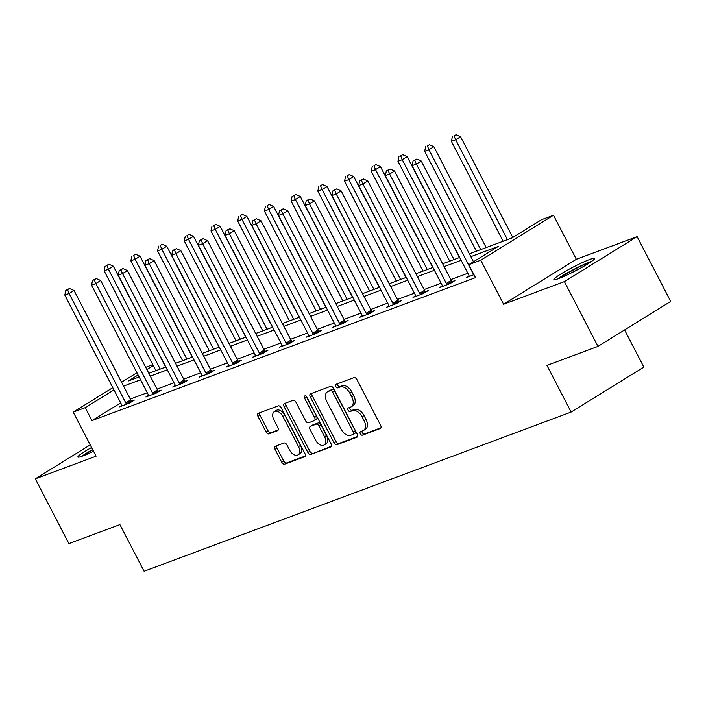 <?xml version="1.0" encoding="UTF-8"?>
<svg xmlns="http://www.w3.org/2000/svg" width="706" height="706" viewBox="0 0 706 706"><rect width="100%" height="100%" fill="white"/><g stroke="black" fill="none" stroke-linecap="round" stroke-linejoin="round"><path stroke-width="1.06" d="M360.325 433.828A2.012 1.244 -121.7 0 0 362.425 435.17L380.278 428.516A2.877 1.774 -121.7 0 0 380.472 428.418A2.877 1.774 -121.7 0 0 380.64 425.347L356.909 379.554A2.877 1.774 -121.7 0 0 353.909 377.639L336.047 384.293A2.012 1.244 -121.7 0 0 335.915 384.364A2.012 1.244 -121.7 0 0 335.8 386.517A2.012 1.244 -121.7 0 0 337.9 387.859L340.204 386.994A9.213 5.674 -121.7 0 1 349.805 393.127L351.782 396.948A9.213 5.674 -121.7 0 1 351.253 406.788A9.213 5.674 -121.7 0 1 350.626 407.088L348.314 407.953A2.012 1.244 -121.7 0 0 348.173 408.024A2.012 1.244 -121.7 0 0 348.058 410.168A2.012 1.244 -121.7 0 0 350.158 411.519L352.47 410.654A9.213 5.674 -121.7 0 1 362.072 416.787L364.049 420.608A9.213 5.674 -121.7 0 1 363.511 430.448A9.213 5.674 -121.7 0 1 362.884 430.748L360.581 431.613A2.012 1.244 -121.7 0 0 360.439 431.675A2.012 1.244 -121.7 0 0 360.325 433.828M362.001 431.075A2.012 1.244 -121.7 0 0 362.293 432.61A2.012 1.244 -121.7 0 0 364.384 433.961L380.975 427.774M337.477 383.764A2.012 1.244 -121.7 0 0 337.759 385.3A2.012 1.244 -121.7 0 0 339.86 386.641L342.172 385.776L340.204 386.994M349.744 407.424A2.012 1.244 -121.7 0 0 350.026 408.959A2.012 1.244 -121.7 0 0 352.126 410.301L354.438 409.436L352.47 410.654M91.595 447.507A22.874 2.197 -27.4 0 0 77.898 456.985A22.874 2.197 -27.4 0 0 82.876 455.935A22.874 2.197 -27.4 0 0 93.536 451.249M558.878 278.491A22.874 2.197 -27.4 0 0 581.815 267.415A22.874 2.197 -27.4 0 0 594.523 258.484A22.874 2.197 -27.4 0 0 589.545 259.534A22.874 2.197 -27.4 0 0 566.609 270.619A22.874 2.197 -27.4 0 0 553.901 279.541A22.874 2.197 -27.4 0 0 558.878 278.491M275.437 446.201A2.877 1.774 -121.7 0 0 275.243 446.298A2.877 1.774 -121.7 0 0 275.075 449.369L281.729 462.218A2.877 1.774 -121.7 0 0 284.73 464.133L304.568 456.738A2.877 1.774 -121.7 0 0 304.763 456.641A2.877 1.774 -121.7 0 0 304.93 453.57L281.191 407.777A2.877 1.774 -121.7 0 0 278.19 405.862L258.361 413.257A2.877 1.774 -121.7 0 0 258.167 413.354A2.877 1.774 -121.7 0 0 257.999 416.425L266.038 431.94A2.877 1.774 -121.7 0 0 269.039 433.863L277.529 430.695A2.877 1.774 -121.7 0 0 277.723 430.598A2.877 1.774 -121.7 0 0 277.89 427.527L273.902 419.832A7.704 4.739 -121.7 0 1 274.352 411.607A7.704 4.739 -121.7 0 1 282.894 416.478L298.523 446.624A7.704 4.739 -121.7 0 1 298.073 454.849A7.704 4.739 -121.7 0 1 289.531 449.978L286.927 444.948A2.877 1.774 -121.7 0 0 283.927 443.033L275.437 446.201M120.673 402.852L91.948 420.599L85.232 407.644L73.248 412.11L112.801 387.665M597.973 346.39L564.385 281.597L637.112 236.642L670.7 301.427L597.973 346.39L546.947 365.408L571.128 412.057L144.086 571.251L119.905 524.602L68.888 543.62L35.3 478.827L96.087 456.173L73.248 412.11M637.112 236.642L576.334 259.296L503.599 304.26L564.385 281.597M503.599 304.26L480.76 260.205L468.775 264.671L498.26 246.438L470.831 256.666M91.948 420.599L475.491 277.626L468.775 264.671M334 442.733A2.877 1.774 -121.7 0 0 337 444.648L356.83 437.252A2.877 1.774 -121.7 0 0 357.033 437.164A2.877 1.774 -121.7 0 0 357.192 434.084L333.461 388.3A2.877 1.774 -121.7 0 0 330.461 386.376L310.631 393.771A2.877 1.774 -121.7 0 0 310.437 393.869A2.877 1.774 -121.7 0 0 310.269 396.94L334 442.733L335.968 441.515A2.877 1.774 -121.7 0 0 338.968 443.43L357.536 436.511M330.699 446.995L310.869 454.39A2.877 1.774 -121.7 0 1 307.869 452.475L284.13 406.682A2.877 1.774 -121.7 0 1 284.297 403.611A2.877 1.774 -121.7 0 1 284.492 403.514L292.981 400.346A2.877 1.774 -121.7 0 1 295.982 402.27L305.61 420.838A2.877 1.774 -121.7 0 0 308.61 422.753L314.241 420.652A2.877 1.774 -121.7 0 0 314.435 420.564A2.877 1.774 -121.7 0 0 314.602 417.484L304.577 398.149A2.012 1.244 -121.7 0 1 304.692 395.995A2.012 1.244 -121.7 0 1 306.933 397.275L331.061 443.827A2.877 1.774 -121.7 0 1 330.893 446.898A2.877 1.774 -121.7 0 1 330.699 446.995L331.07 446.774M90.227 444.877L35.3 478.827M571.128 412.057L643.854 367.102L624.589 329.931M467.831 273.248L450.843 279.585M441.118 283.203L424.13 289.539M414.413 293.166L397.416 299.494M387.7 303.121L370.703 309.457M360.987 313.076L343.998 319.412M334.273 323.03L317.285 329.367M307.569 332.994L290.572 339.33M280.856 342.948L263.859 349.285M254.142 352.903L237.154 359.239M227.429 362.866L210.441 369.194M200.725 372.821L183.728 379.157M174.011 382.776L157.014 389.112M147.298 392.739L130.31 399.066M469.093 275.87L466.463 277.502L473.973 274.696M442.38 285.833L439.75 287.457L450.022 283.627L454.938 280.591L452.167 281.623M415.666 295.788L413.036 297.411L423.309 293.581L428.224 290.545L425.453 291.578M388.953 305.742L386.323 307.366L396.595 303.536L401.511 300.5L398.74 301.533M362.249 315.697L359.619 317.329L369.891 313.499L374.807 310.464L372.027 311.496M335.535 325.66L332.905 327.284L343.178 323.454L348.093 320.418L345.322 321.451M308.822 335.615L306.192 337.239L316.464 333.409L321.38 330.373L318.609 331.405M282.109 345.569L279.479 347.202L289.751 343.372L294.667 340.327L291.896 341.369M255.404 355.533L252.774 357.157L263.047 353.327L267.953 350.291L265.182 351.323M228.691 365.487L226.061 367.111L236.333 363.281L241.249 360.245L238.478 361.278M201.978 375.442L199.348 377.075L209.62 373.245L214.536 370.2L211.765 371.232M175.264 385.405L172.635 387.029L182.907 383.199L187.822 380.163L185.051 381.196M148.56 395.36L145.921 396.984L156.202 393.154L161.109 390.118L158.338 391.15M121.847 405.315L119.217 406.938L129.489 403.108L134.405 400.073L131.634 401.105M145.718 367.314L152.761 364.623M469.366 253.833L512.027 237.94L541.511 219.707L553.495 215.242L480.76 260.205M576.334 259.296L553.495 215.242M121.582 382.237L136.938 372.742M113.948 389.888L85.232 407.644M461.115 260.293L444.118 266.621M434.402 270.248L417.414 276.584M407.689 280.203L390.7 286.539M380.984 290.166L363.987 296.494M354.271 300.121L337.274 306.457M327.558 310.075L310.569 316.412M300.844 320.03L283.856 326.366M274.14 329.993L257.143 336.321M247.427 339.948L230.43 346.284M220.713 349.902L203.725 356.239M194 359.866L177.012 366.193M167.296 369.82L150.299 376.157M140.582 379.775L123.585 386.111M138.094 374.974L128.483 380.913L139.117 376.951M148.834 373.324L165.822 366.988M175.547 363.369L192.535 357.033M202.251 353.406L219.248 347.078M228.965 343.451L245.962 337.115M255.678 333.497L272.666 327.16M282.391 323.542L299.379 317.206M309.096 313.579L326.093 307.242M335.809 303.624L352.806 297.288M362.522 293.67L379.51 287.333M389.235 283.706L406.224 277.379M415.94 273.751L432.937 267.415M442.653 263.797L459.65 257.461M153.264 365.593L146.874 369.538M363.511 430.448L365.479 429.23A9.213 5.674 -121.7 0 0 366.008 419.39L364.049 420.608M354.438 409.436A9.213 5.674 -121.7 0 1 364.031 415.569L366.008 419.39M351.253 406.788L353.212 405.571A9.213 5.674 -121.7 0 0 353.75 395.731L351.782 396.948M342.172 385.776A9.213 5.674 -121.7 0 1 351.773 391.918L353.75 395.731M311.893 393.295A2.877 1.774 -121.7 0 0 312.237 395.731L335.968 441.515M353.141 434.384A2.012 1.244 -121.7 0 0 353.274 434.314A2.012 1.244 -121.7 0 0 353.397 432.16L332.561 391.971A2.012 1.244 -121.7 0 0 330.461 390.63L328.025 391.539A9.213 5.674 -121.7 0 0 327.399 391.839A9.213 5.674 -121.7 0 0 326.86 401.679L341.104 429.16A9.213 5.674 -121.7 0 0 350.705 435.293L353.141 434.384M353.397 434.225L355.109 433.166A2.012 1.244 -121.7 0 0 355.242 433.105A2.012 1.244 -121.7 0 0 355.356 430.951L353.397 432.16M327.399 391.839L329.367 390.63A9.213 5.674 -121.7 0 1 329.984 390.321L332.429 389.412A2.012 1.244 -121.7 0 1 334.52 390.753L355.356 430.951M331.396 446.254L310.869 454.39M285.762 403.038A2.877 1.774 -121.7 0 0 286.098 405.465L309.837 451.258A2.877 1.774 -121.7 0 0 312.829 453.173M316.2 419.443A2.877 1.774 -121.7 0 0 316.394 419.346A2.877 1.774 -121.7 0 0 316.562 416.266L306.545 396.94L304.577 398.149M306.351 396.481A2.012 1.244 -121.7 0 0 306.545 396.94M315.6 440.103A7.704 4.739 -121.7 0 0 324.142 444.983A7.704 4.739 -121.7 0 0 324.584 436.758L319.086 426.133A2.877 1.774 -121.7 0 0 316.085 424.218L310.455 426.318A2.877 1.774 -121.7 0 0 310.261 426.415A2.877 1.774 -121.7 0 0 310.093 429.486L315.6 440.103M324.142 444.983L326.11 443.765A7.704 4.739 -121.7 0 0 326.551 435.54L324.584 436.758M312.052 425.33A2.877 1.774 -121.7 0 1 312.22 425.197A2.877 1.774 -121.7 0 1 312.423 425.1L318.053 423A2.877 1.774 -121.7 0 1 321.045 424.915L326.551 435.54M298.073 454.849L300.041 453.631A7.704 4.739 -121.7 0 0 300.482 445.407L298.523 446.624M274.352 411.607L276.311 410.389A7.704 4.739 -121.7 0 1 284.862 415.26L300.482 445.407M259.623 412.781A2.877 1.774 -121.7 0 0 259.967 415.207L268.006 430.731A2.877 1.774 -121.7 0 0 271.007 432.646L278.226 429.954M276.699 445.724A2.877 1.774 -121.7 0 0 277.043 448.151L283.697 461A2.877 1.774 -121.7 0 0 286.698 462.915L305.266 455.997M512.785 237.463L460.577 136.735L455.661 139.77L451.381 141.368L503.149 241.24M507.438 239.643L455.661 139.77L454.108 135.967L456.067 134.749L454.108 135.967M451.381 141.368L452.396 136.602M456.067 134.749L460.577 136.735M473.479 261.767L421.261 161.03L416.346 164.074L473.038 273.434A2.93 1.809 -121.7 0 0 473.664 274.36L473.964 274.705M414.793 160.271L416.761 159.053L413.081 160.906L414.793 160.271L416.346 164.074L412.066 165.672L468.758 275.031A2.93 1.809 -121.7 0 1 469.137 276.046L469.234 276.461M421.261 161.03L416.761 159.053M413.081 160.906L412.066 165.672M559.426 278.288A19.794 1.897 152.6 0 1 574.41 269.401A19.794 1.897 152.6 0 1 590.304 262.279M580.341 268.227A18.33 1.756 -27.4 0 0 570.042 273.566M591.875 261.185A22.724 2.18 -27.4 0 0 557.625 278.941M92.671 449.59A22.724 2.18 -27.4 0 0 81.622 456.385M83.423 455.723A19.794 1.897 152.6 0 1 92.813 449.854M486.16 247.577L433.863 146.689L428.948 149.725L424.668 151.322L476.444 251.204M480.724 249.606L428.948 149.725L427.395 145.921L429.363 144.712L427.395 145.921M424.668 151.322L425.683 146.566M429.363 144.712L433.863 146.689M459.447 257.531L407.15 156.644L402.243 159.68L397.955 161.277L449.731 261.158M454.011 259.561L402.243 159.68L400.681 155.885L402.649 154.667L400.681 155.885M397.955 161.277L398.969 156.52M402.649 154.667L407.15 156.644M446.324 283.397L451.24 280.361L394.548 170.993L389.633 174.029L446.324 283.397A2.93 1.809 -121.7 0 0 446.951 284.315L447.251 284.659M388.079 170.225L390.047 169.016L386.367 170.87L388.079 170.225L389.633 174.029L385.352 175.626L442.044 284.995A2.93 1.809 -121.7 0 1 442.424 286.001L442.521 286.424M451.24 280.361A2.93 1.809 -121.7 0 0 451.866 281.279L452.546 282.065M394.548 170.993L390.047 169.016M386.367 170.87L385.352 175.626M419.611 293.352L424.527 290.316L367.844 180.948L362.928 183.984L419.611 293.352A2.93 1.809 -121.7 0 0 420.238 294.27L420.538 294.614M361.366 180.189L363.334 178.971L359.654 180.824L361.366 180.189L362.928 183.984L358.648 185.581L415.331 294.949A2.93 1.809 -121.7 0 1 415.71 295.964L415.808 296.379M424.527 290.316A2.93 1.809 -121.7 0 0 425.153 291.234L425.842 292.019M367.844 180.948L363.334 178.971M359.654 180.824L358.648 185.581M432.734 267.495L380.446 166.607L375.53 169.643L371.25 171.24L423.018 271.113M427.298 269.515L375.53 169.643L373.968 165.839L375.936 164.622L373.968 165.839M371.25 171.24L372.256 166.475M375.936 164.622L380.446 166.607M406.029 277.449L353.732 176.562L348.817 179.598L344.537 181.195L396.304 281.067M400.584 279.479L348.817 179.598L347.264 175.794L349.223 174.585L347.264 175.794M344.537 181.195L345.552 176.438M349.223 174.585L353.732 176.562M379.316 287.404L327.019 186.516L322.104 189.552L317.824 191.149L369.6 291.031M373.88 289.434L322.104 189.552L320.55 185.757L322.518 184.54L320.55 185.757M317.824 191.149L318.838 186.393M322.518 184.54L327.019 186.516M392.907 303.306L397.822 300.271L341.13 190.902L336.215 193.947L392.907 303.306A2.93 1.809 -121.7 0 0 393.533 304.233L393.824 304.577M334.662 190.143L336.621 188.926L332.95 190.779L334.662 190.143L336.215 193.947L331.935 195.536L388.627 304.904A2.93 1.809 -121.7 0 1 388.997 305.919L389.094 306.333M397.822 300.271A2.93 1.809 -121.7 0 0 398.44 301.197L399.128 301.974M341.13 190.902L336.621 188.926M332.95 190.779L331.935 195.536M366.193 313.27L371.109 310.225L314.417 200.866L309.502 203.902L366.193 313.27A2.93 1.809 -121.7 0 0 366.82 314.188L367.12 314.532M307.948 200.098L309.916 198.88L306.236 200.733L307.948 200.098L309.502 203.902L305.221 205.499L361.913 314.858A2.93 1.809 -121.7 0 1 362.293 315.873L362.39 316.297M371.109 310.225A2.93 1.809 -121.7 0 0 371.735 311.152L372.415 311.937M314.417 200.866L309.916 198.88M306.236 200.733L305.221 205.499M339.48 323.224L344.396 320.189L287.704 210.82L282.788 213.856L339.48 323.224A2.93 1.809 -121.7 0 0 340.107 324.142L340.407 324.486M281.235 210.053L283.203 208.844L279.523 210.697L281.235 210.053L282.788 213.856L278.508 215.454L335.2 324.822A2.93 1.809 -121.7 0 1 335.579 325.837L335.677 326.251M344.396 320.189A2.93 1.809 -121.7 0 0 345.022 321.106L345.702 321.892M287.704 210.82L283.203 208.844M279.523 210.697L278.508 215.454M312.767 333.179L317.682 330.143L260.999 220.775L256.084 223.811L312.767 333.179A2.93 1.809 -121.7 0 0 313.393 334.106L313.693 334.441M254.522 220.016L256.49 218.798L252.81 220.651L254.522 220.016L256.084 223.811L251.804 225.408L308.487 334.776A2.93 1.809 -121.7 0 1 308.866 335.791L308.963 336.206M317.682 330.143A2.93 1.809 -121.7 0 0 318.309 331.061L318.997 331.846M260.999 220.775L256.49 218.798M252.81 220.651L251.804 225.408M286.062 343.142L290.978 340.098L234.286 230.738L229.371 233.774L286.062 343.142A2.93 1.809 -121.7 0 0 286.689 344.06L286.98 344.404M227.817 229.971L229.777 228.753L226.105 230.606L227.817 229.971L229.371 233.774L225.09 235.372L281.782 344.731A2.93 1.809 -121.7 0 1 282.153 345.746L282.25 346.169M290.978 340.098A2.93 1.809 -121.7 0 0 291.596 341.024L292.284 341.81M234.286 230.738L229.777 228.753M226.105 230.606L225.09 235.372M259.349 353.097L264.265 350.061L207.573 240.693L202.657 243.729L259.349 353.097A2.93 1.809 -121.7 0 0 259.976 354.015L260.276 354.359M201.104 239.925L203.072 238.716L199.392 240.57L201.104 239.925L202.657 243.729L198.377 245.326L255.069 354.694A2.93 1.809 -121.7 0 1 255.448 355.709L255.546 356.124M264.265 350.061A2.93 1.809 -121.7 0 0 264.891 350.979L265.571 351.764M207.573 240.693L203.072 238.716M199.392 240.57L198.377 245.326M232.636 363.052L237.551 360.016L180.86 250.648L175.944 253.683L232.636 363.052A2.93 1.809 -121.7 0 0 233.262 363.978L233.562 364.314M174.391 249.889L176.359 248.671L172.679 250.524L174.391 249.889L175.944 253.683L171.664 255.281L228.356 364.649A2.93 1.809 -121.7 0 1 228.735 365.664L228.832 366.079M237.551 360.016A2.93 1.809 -121.7 0 0 238.178 360.934L238.857 361.719M180.86 250.648L176.359 248.671M172.679 250.524L171.664 255.281M205.923 373.006L210.838 369.97L154.155 260.602L149.24 263.647L205.923 373.006A2.93 1.809 -121.7 0 0 206.549 373.933L206.849 374.277M147.678 259.843L149.646 258.625L145.965 260.479L147.678 259.843L149.24 263.647L144.959 265.235L201.642 374.604A2.93 1.809 -121.7 0 1 202.022 375.618L202.119 376.033M210.838 369.97A2.93 1.809 -121.7 0 0 211.465 370.897L212.153 371.683M154.155 260.602L149.646 258.625M145.965 260.479L144.959 265.235M179.218 382.97L184.134 379.925L127.442 270.566L122.526 273.601L179.218 382.97A2.93 1.809 -121.7 0 0 179.845 383.887L180.136 384.232M120.973 269.798L122.932 268.58L119.261 270.442L120.973 269.798L122.526 273.601L118.246 275.199L174.938 384.567A2.93 1.809 -121.7 0 1 175.309 385.573L175.406 385.997M184.134 379.925A2.93 1.809 -121.7 0 0 184.751 380.852L185.44 381.637M127.442 270.566L122.932 268.58M119.261 270.442L118.246 275.199M352.603 297.367L300.306 196.471L295.39 199.516L291.11 201.104L342.887 300.985M347.167 299.388L295.39 199.516L293.837 195.712L295.805 194.494L293.837 195.712M291.11 201.104L292.125 196.347M295.805 194.494L300.306 196.471M325.89 307.322L273.601 206.434L268.686 209.47L264.406 211.068L316.173 310.94M320.453 309.352L268.686 209.47L267.124 205.667L269.092 204.449L267.124 205.667M264.406 211.068L265.412 206.302M269.092 204.449L273.601 206.434M299.185 317.276L246.888 216.389L241.973 219.425L237.693 221.022L289.46 320.903M293.74 319.306L241.973 219.425L240.419 215.621L242.379 214.412L240.419 215.621M237.693 221.022L238.707 216.265M242.379 214.412L246.888 216.389M272.472 327.231L220.175 226.344L215.259 229.388L210.979 230.977L262.756 330.858M267.036 329.261L215.259 229.388L213.706 225.585L215.674 224.367L213.706 225.585M210.979 230.977L211.994 226.22M215.674 224.367L220.175 226.344M245.759 337.194L193.462 236.307L188.546 239.343L184.266 240.94L236.042 340.813M240.322 339.215L188.546 239.343L186.993 235.539L188.961 234.321L186.993 235.539M184.266 240.94L185.281 236.175M188.961 234.321L193.462 236.307M219.045 347.149L166.757 246.262L161.842 249.297L157.562 250.895L209.329 350.776M213.609 349.179L161.842 249.297L160.28 245.494L162.248 244.285L160.28 245.494M157.562 250.895L158.568 246.138M162.248 244.285L166.757 246.262M192.341 357.104L140.044 256.216L135.128 259.252L130.848 260.849L182.616 360.731M186.896 359.133L135.128 259.252L133.575 255.457L135.534 254.239L133.575 255.457M130.848 260.849L131.863 256.093M135.534 254.239L140.044 256.216M152.505 392.924L157.42 389.888L100.729 280.52L95.813 283.556L152.505 392.924A2.93 1.809 -121.7 0 0 153.131 393.842L153.431 394.186M94.26 279.752L96.228 278.543L92.548 280.397L94.26 279.752L95.813 283.556L91.533 285.153L148.225 394.522A2.93 1.809 -121.7 0 1 148.604 395.536L148.701 395.951M157.42 389.888A2.93 1.809 -121.7 0 0 158.047 390.806L158.726 391.592M100.729 280.52L96.228 278.543M92.548 280.397L91.533 285.153M165.628 367.067L113.331 266.18L108.415 269.215L104.135 270.813L155.911 370.685M160.191 369.088L108.415 269.215L106.862 265.412L108.83 264.194L106.862 265.412M104.135 270.813L105.15 266.047M108.83 264.194L113.331 266.18M125.792 402.879L130.707 399.843L74.015 290.475L69.1 293.519L125.792 402.879A2.93 1.809 -121.7 0 0 126.418 403.806L126.718 404.15M67.547 289.716L69.515 288.498L65.834 290.351L67.547 289.716L69.1 293.519L64.82 295.108L121.511 404.476A2.93 1.809 -121.7 0 1 121.891 405.491L121.988 405.906M130.707 399.843A2.93 1.809 -121.7 0 0 131.334 400.761L132.013 401.546M74.015 290.475L69.515 288.498M65.834 290.351L64.82 295.108M364.384 433.961L362.425 435.17M339.86 386.641L337.9 387.859M352.126 410.301L350.158 411.519M364.031 415.569L362.072 416.787M351.773 391.918L349.805 393.127M312.237 395.731L310.269 396.94M338.968 443.43L337 444.648M334.52 390.753L332.561 391.971M332.429 389.412L330.461 390.63M329.984 390.321L328.025 391.539M309.837 451.258L307.869 452.475M286.098 405.465L284.13 406.682M316.562 416.266L314.602 417.484M321.045 424.915L319.086 426.133M318.053 423L316.085 424.218M312.423 425.1L310.455 426.318M284.862 415.26L282.894 416.478M271.007 432.646L269.039 433.863M268.006 430.731L266.038 431.94M259.967 415.207L257.999 416.425M286.698 462.915L284.73 464.133M283.697 461L281.729 462.218M277.043 448.151L275.075 449.369M446.951 284.315L451.866 281.279M420.238 294.27L425.153 291.234M393.533 304.233L398.44 301.197M366.82 314.188L371.735 311.152M340.107 324.142L345.022 321.106M313.393 334.106L318.309 331.061M286.689 344.06L291.596 341.024M259.976 354.015L264.891 350.979M233.262 363.978L238.178 360.934M206.549 373.933L211.465 370.897M179.845 383.887L184.751 380.852M153.131 393.842L158.047 390.806M126.418 403.806L131.334 400.761M355.242 433.105L353.274 434.314M316.394 419.346L314.435 420.564M312.22 425.197L310.261 426.415"/></g></svg>

